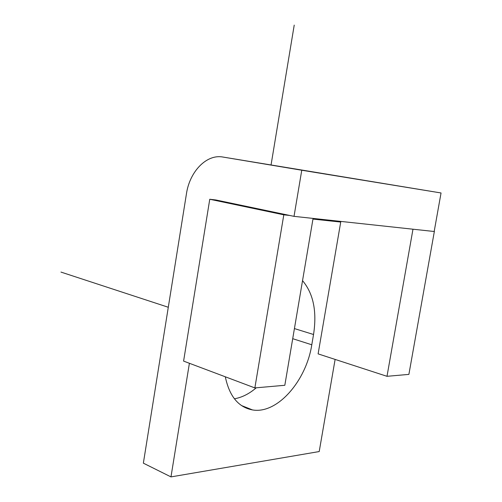 <?xml version="1.0" encoding="UTF-8"?>
<svg xmlns="http://www.w3.org/2000/svg" width="502" height="502" viewBox="0 0 502 502"><rect width="100%" height="100%" fill="white"/><g stroke="black" fill="none" stroke-linecap="round" stroke-linejoin="round"><path stroke-width="0.75" d="M189.398 363.279L170.975 476.9L143.359 463.164L186.443 193.797C189.656 171.615 206.523 153.938 222.838 157.032L301.765 170.234L294.021 216.356L215.873 199.972L209.761 199.256L283.806 214.825L254.865 387.914L284.822 385.285L313.072 218.414M209.761 199.256L183.594 361.101L254.865 387.914M289.836 215.477L283.806 214.825M340.833 221.413L318.111 353.879L386.998 376.312L408.892 374.385L434.406 231.165M412.977 229.207L386.998 376.312M170.975 476.9L319.209 451.555L335.116 359.413M225.31 376.795C229.383 396.26 238.45 407.304 252.519 409.933C277.336 414.326 306.251 380.855 311.786 344.78L313.543 334.501C317.069 311.497 313.405 293.551 302.537 280.656M294.021 216.356L434.18 231.497L441.045 192.969L222.838 157.032M256.258 387.795C249.256 393.806 241.97 397.477 234.396 398.801M301.765 170.234L441.045 192.969M271.061 164.92L294.222 25.1M168.295 307.262L60.955 272.078M312.959 219.085L340.695 222.053M294.423 328.578L313.543 334.501M292.71 338.687L311.786 344.78M252.519 409.933L241.456 405.534"/></g></svg>
